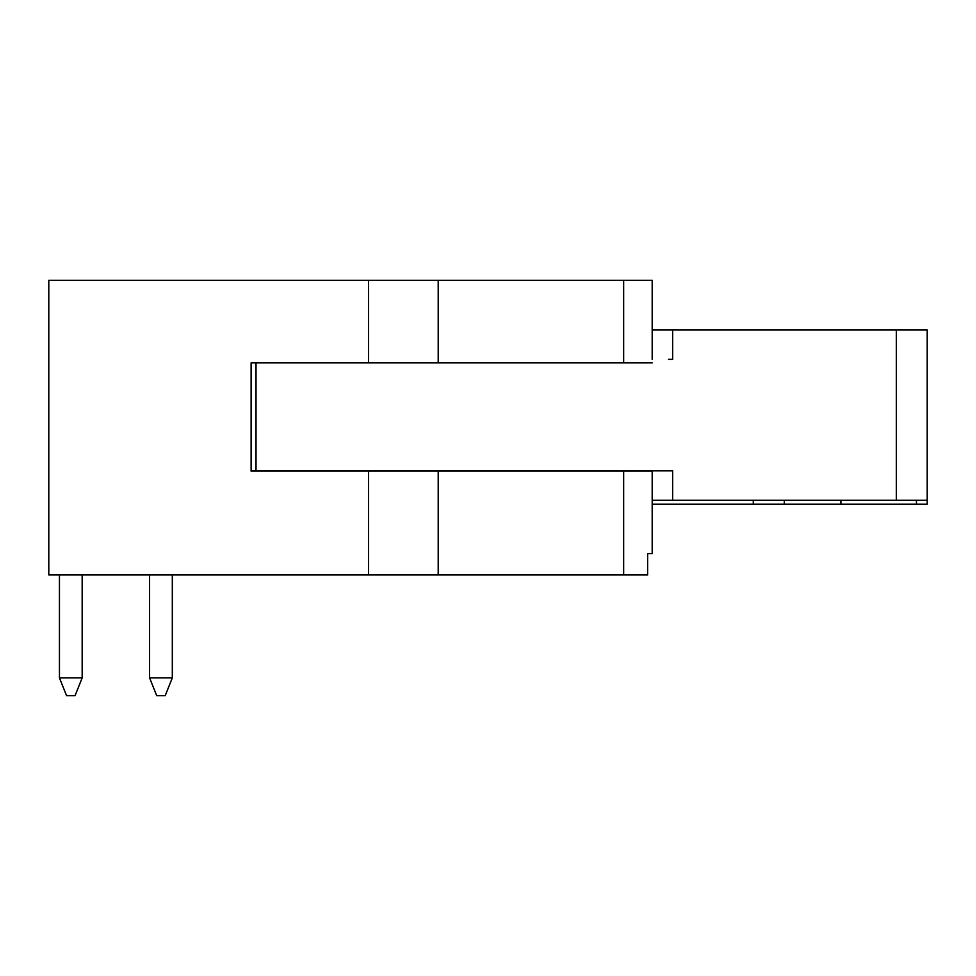 <?xml version="1.0" encoding="UTF-8"?>
<svg xmlns="http://www.w3.org/2000/svg" width="976" height="976" viewBox="0 0 976 976"><rect width="100%" height="100%" fill="white"/><g stroke="black" fill="none" stroke-linecap="round" stroke-linejoin="round"><path stroke-width="1.46" d="M668.475 359.339L672.659 359.339L672.659 329.876L927.2 329.876L927.2 500.249L672.659 500.249L672.659 470.786L251.113 470.786M256.017 362.889L256.017 470.786M668.475 470.786L672.659 470.786M652.188 500.249L672.659 500.249M672.659 329.876L652.188 329.876M840.897 500.249L840.897 504.153L927.2 504.153L927.2 500.249M652.188 504.153L753.277 504.153L753.277 500.249M753.277 504.153L840.897 504.153M784.314 500.249L784.314 504.153M172.313 677.893L165.212 695.632L156.697 695.632L149.596 677.893L172.313 677.893L172.313 574.962M149.596 574.962L149.596 677.893M82.167 677.893L75.067 695.632L66.551 695.632L59.451 677.893L82.167 677.893L82.167 574.962M59.451 574.962L59.451 677.893M368.586 362.889L251.113 362.889L251.113 471.14L652.188 471.14L652.188 553.66L647.625 553.66L647.625 574.962L48.8 574.962L48.8 280.368L368.586 280.368L368.586 362.889L652.188 362.889M652.188 359.339L652.188 280.368L368.586 280.368M896.334 329.876L896.334 500.249M916.452 504.153L916.452 500.249M623.652 471.14L623.652 574.962M368.586 471.14L368.586 574.962M438.2 280.368L438.2 362.889M438.2 471.14L438.2 574.962M623.652 280.368L623.652 362.889"/></g></svg>
